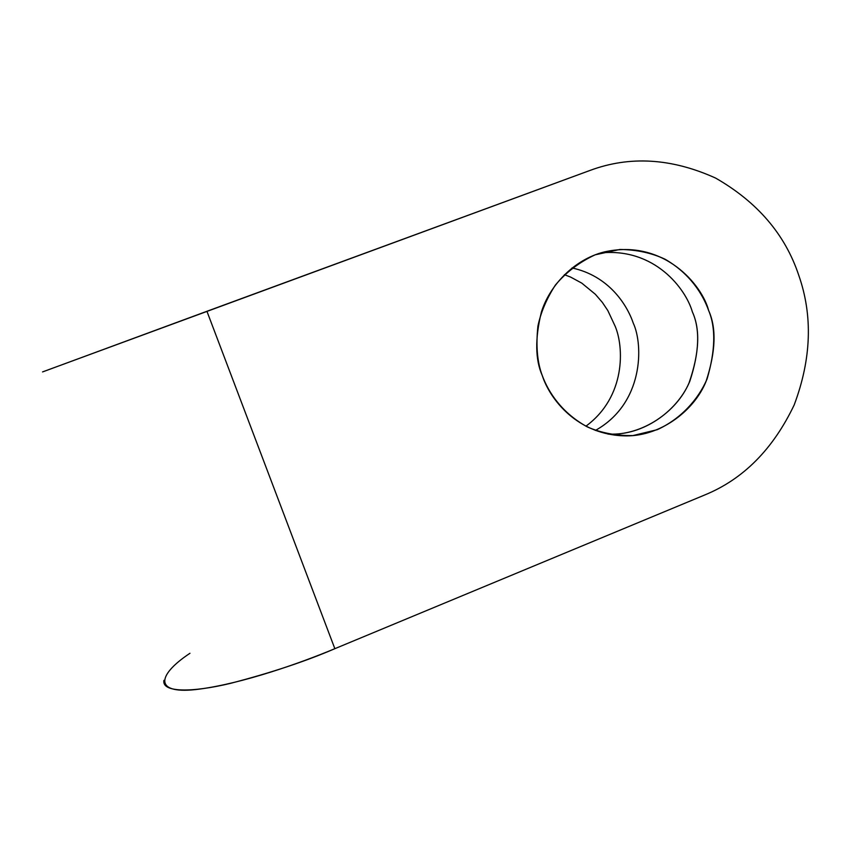 <?xml version="1.0" encoding="UTF-8"?>
<svg xmlns="http://www.w3.org/2000/svg" width="851" height="851" viewBox="0 0 851 851"><rect width="100%" height="100%" fill="white"/><g stroke="black" fill="none" stroke-linecap="round" stroke-linejoin="round"><path stroke-width="1.28" d="M42.55 371.919L589.988 170.445C629.804 155.637 671.673 158.18 715.617 178.082C757.433 202.07 785.143 234.44 798.727 275.203C812.939 315.657 811.428 358.899 794.196 404.916C773.08 449.19 743.263 479.209 704.745 494.974C743.263 479.209 773.08 449.19 794.196 404.916C811.428 358.899 812.939 315.657 798.727 275.203C785.143 234.44 757.433 202.07 715.617 178.082C671.673 158.18 629.804 155.637 589.988 170.445L206.931 311.285L334.847 648.685L704.745 494.974L334.847 648.685L206.931 311.285L43.454 371.6M542.3 375.631C537.3 362.622 535.832 346.144 537.906 326.188C540.768 312.423 546.587 298.722 555.352 285.106C566.117 272.235 579.382 262.14 595.147 254.821L619.826 249.471C636.442 249.651 651.494 252.885 665.003 259.183C689.938 273.575 702.713 293.957 708.628 310.487C715.946 327.763 715.425 350.601 707.064 379.014C698.107 399.8 680.683 418.947 657.238 429.691L632.867 435.584C616.284 435.829 601.125 432.946 587.381 426.947C561.905 413.001 548.512 392.449 542.3 375.631C549.512 398.364 577.116 435.701 626.793 435.903C661.45 435.808 694.395 410.256 706.011 381.535C715.755 351.846 716.627 328.167 708.628 310.487C702.266 285.245 663.823 238.354 604.136 251.97C573.17 259.789 549.278 286.436 541.364 312.168C534.907 338.613 535.215 359.771 542.3 375.631M163.924 680.343C161.616 692.693 192.049 692.618 230.6 683.332C271.097 672.79 305.849 661.238 334.847 648.685C300.648 663.003 243.45 683.225 199.4 689.119C154.595 695.182 155.308 676.268 189.954 653.281M585.913 426.191C626.07 396.64 623.953 346.91 615.156 326.241L607.837 310.583L602.338 302.382L595.349 294.276L581.754 283.106L570.574 277.064L564.394 274.682L570.574 277.064L581.754 283.106L595.349 294.276L602.338 302.382L607.837 310.583L615.156 326.241C623.953 346.91 626.07 396.64 585.913 426.191M572.01 267.948C608.795 275.873 627.006 304.679 633.325 323.263C643.441 345.198 643.686 403.47 595.402 430.436C643.686 403.47 643.441 345.198 633.325 323.263C627.006 304.679 608.795 275.873 572.01 267.948M607.954 434.106C642.228 436.01 676.662 411.788 688.991 383.056C699.352 353.314 700.479 329.603 692.384 311.902C685.768 288.776 654.727 247.652 600.785 252.907C654.727 247.652 685.768 288.776 692.384 311.902C700.203 329.135 699.352 352.218 689.842 381.163C678.492 409.161 646.313 434.074 612.475 434.148L607.954 434.106M626.793 435.903L612.475 434.148"/></g></svg>
